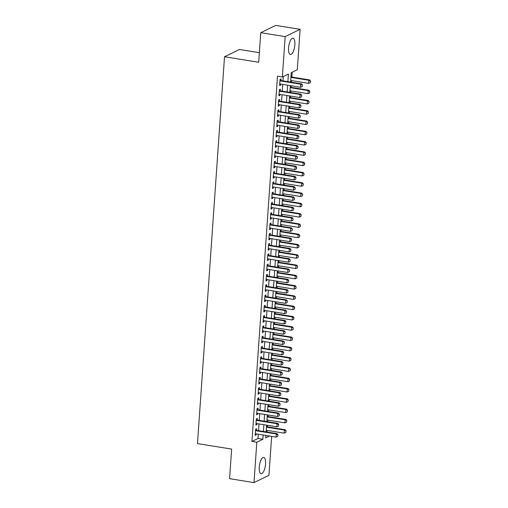 <?xml version="1.0" encoding="UTF-8"?>
<svg xmlns="http://www.w3.org/2000/svg" width="508" height="508" viewBox="0 0 508 508"><rect width="100%" height="100%" fill="white"/><g stroke="black" fill="none" stroke-linecap="round" stroke-linejoin="round"><path stroke-width="0.76" d="M259.251 467.119A8.261 2.953 -80.9 0 1 263.716 457.429A8.261 2.953 -80.9 0 1 265.551 464.052A8.261 2.953 -80.9 0 1 261.087 473.742A8.261 2.953 -80.9 0 1 259.251 467.119M288.563 47.879A8.261 2.953 -80.9 0 1 293.027 38.189A8.261 2.953 -80.9 0 1 294.869 44.812A8.261 2.953 -80.9 0 1 290.405 54.502A8.261 2.953 -80.9 0 1 288.563 47.879M259.366 52.68L239.465 49.473L224.517 56.756L197.472 443.592L231.648 449.091L229.578 478.669L253.994 482.6L256.813 442.22L262.877 439.268L263.169 435.013M224.517 56.756L258.699 62.262L260.763 32.683L275.711 25.4L300.12 29.331L297.301 69.71L291.243 72.663L290.582 82.099M267.024 432.035L267.138 430.409M267.386 426.86L267.494 425.304M267.748 421.748L267.856 420.122M268.11 416.573L268.218 415.017M268.465 411.461L268.58 409.835M268.827 406.286L268.935 404.724M269.183 401.174L269.297 399.548M269.545 395.992L269.653 394.437M269.9 390.887L270.015 389.261M270.262 385.705L270.377 384.15M270.624 380.6L270.739 378.974M270.986 375.418L271.094 373.863M271.342 370.307L271.456 368.681M271.704 365.131L271.812 363.576M272.059 360.02L272.174 358.394M272.421 354.844L272.529 353.289M272.783 349.733L272.898 348.107M273.145 344.557L273.253 342.995M273.501 339.446L273.615 337.82M273.863 334.264L273.971 332.708M274.218 329.159L274.333 327.533M274.58 323.977L274.688 322.421M274.936 318.872L275.05 317.246M275.304 313.69L275.412 312.134M275.66 308.585L275.774 306.953M276.022 303.403L276.13 301.847M276.377 298.291L276.492 296.666M276.739 293.116L276.847 291.56M277.095 288.004L277.209 286.379M277.457 282.829L277.571 281.267M277.819 277.717L277.933 276.092M278.181 272.536L278.289 270.98M278.536 267.43L278.651 265.805M278.898 262.249L279.006 260.693M279.254 257.143L279.368 255.518M279.616 251.962L279.724 250.406M279.978 246.856L280.086 245.224M280.34 241.675L280.448 240.119M280.695 236.563L280.81 234.937M281.057 231.388L281.165 229.832M281.413 226.276L281.527 224.65M281.775 221.101L281.883 219.539M282.13 215.989L282.245 214.363M282.492 210.807L282.607 209.252M282.854 205.702L282.969 204.076M283.216 200.52L283.324 198.965M283.572 195.415L283.686 193.789M283.934 190.233L284.042 188.678M284.289 185.128L284.404 183.496M284.651 179.946L284.759 178.391M285.013 174.835L285.128 173.209M285.375 169.659L285.483 168.104M285.731 164.548L285.845 162.922M286.093 159.372L286.201 157.81M286.449 154.261L286.563 152.635M286.81 149.079L286.918 147.523M287.166 143.974L287.28 142.348M287.534 138.792L287.642 137.236M287.89 133.687L288.004 132.061M288.252 128.505L288.36 126.949M288.608 123.4L288.722 121.768M288.969 118.218L289.077 116.662M289.325 113.106L289.439 111.481M289.687 107.931L289.801 106.375M290.049 102.819L290.163 101.194M290.411 97.644L290.519 96.082M290.767 92.532L290.881 90.907M291.128 87.351L291.236 85.795M291.484 82.245L291.598 80.62M291.846 77.064L292.189 72.2M271.659 436.378L268.935 475.317L253.994 482.6M256.515 430.346L256.629 428.714L255.619 429.203L255.187 435.375L256.197 434.886L256.267 433.895M257.232 420.059L257.346 418.427L256.337 418.916L255.905 425.088L256.915 424.599L256.984 423.608M257.95 409.772L258.064 408.134L257.054 408.629L256.623 414.801L257.632 414.306L257.702 413.322M258.674 399.478L258.788 397.847L257.778 398.342L257.346 404.514L258.356 404.019L258.42 403.035M259.391 389.192L259.505 387.56L258.496 388.049L258.064 394.227L259.074 393.732L259.144 392.748M260.109 378.905L260.223 377.273L259.213 377.762L258.782 383.934L259.791 383.445L259.861 382.46M260.826 368.618L260.941 366.986L259.931 367.475L259.499 373.647L260.509 373.158L260.579 372.167M261.55 358.33L261.664 356.699L260.655 357.188L260.223 363.36L261.233 362.871L261.303 361.88M262.268 348.043L262.382 346.405L261.372 346.9L260.941 353.073L261.95 352.577L262.02 351.593M262.985 337.75L263.1 336.118L262.09 336.614L261.658 342.786L262.668 342.29L262.738 341.306M263.709 327.463L263.823 325.831L262.814 326.327L262.382 332.499L263.392 332.003L263.455 331.019M264.427 317.176L264.541 315.544L263.531 316.033L263.1 322.205L264.109 321.716L264.179 320.732M265.144 306.889L265.259 305.257L264.249 305.746L263.817 311.918L264.827 311.429L264.897 310.439M265.862 296.602L265.976 294.97L264.966 295.459L264.535 301.631L265.551 301.142L265.614 300.152M266.586 286.315L266.7 284.677L265.69 285.172L265.259 291.344L266.268 290.849L266.338 289.865M267.303 276.022L267.418 274.39L266.408 274.885L265.976 281.057L266.986 280.562L267.056 279.578M268.021 265.735L268.135 264.103L267.125 264.598L266.694 270.77L267.703 270.275L267.773 269.291M268.745 255.448L268.859 253.816L267.849 254.305L267.418 260.477L268.427 259.988L268.497 259.004M269.462 245.161L269.577 243.529L268.567 244.018L268.135 250.19L269.145 249.701L269.215 248.71M270.18 234.874L270.294 233.242L269.284 233.731L268.853 239.903L269.862 239.414L269.932 238.423M270.904 224.587L271.018 222.949L270.008 223.444L269.577 229.616L270.586 229.121L270.65 228.136M271.621 214.293L271.736 212.661L270.726 213.157L270.294 219.329L271.304 218.834L271.374 217.849M272.339 204.006L272.453 202.374L271.443 202.87L271.012 209.042L272.021 208.547L272.091 207.562M273.056 193.719L273.171 192.088L272.161 192.576L271.729 198.749L272.739 198.26L272.809 197.275M273.78 183.432L273.895 181.8L272.885 182.289L272.453 188.462L273.463 187.973L273.533 186.982M274.498 173.145L274.612 171.514L273.602 172.002L273.171 178.175L274.18 177.686L274.25 176.695M275.215 162.858L275.33 161.22L274.32 161.715L273.888 167.888L274.898 167.392L274.968 166.408M275.939 152.565L276.054 150.933L275.044 151.428L274.612 157.601L275.622 157.105L275.685 156.121M276.657 142.278L276.771 140.646L275.761 141.141L275.33 147.314L276.339 146.818L276.409 145.834M277.374 131.991L277.489 130.359L276.479 130.848L276.047 137.02L277.057 136.531L277.127 135.547M278.092 121.704L278.206 120.072L277.197 120.561L276.765 126.733L277.774 126.244L277.844 125.254M278.816 111.417L278.93 109.785L277.92 110.274L277.489 116.446L278.498 115.957L278.568 114.967M279.533 101.13L279.648 99.492L278.638 99.987L278.206 106.159L279.216 105.664L279.286 104.68M280.251 90.837L280.365 89.205L279.356 89.7L278.924 95.872L279.933 95.377L280.003 94.393M287.884 81.661L288.411 74.041L282.353 76.994L277.47 76.206L251.936 441.433L257.994 438.48L258.293 434.226M258.54 430.67L259.01 423.939M259.258 420.383L259.728 413.645M259.975 410.096L260.445 403.358M260.699 399.809L261.169 393.071M261.417 389.522L261.887 382.784M262.134 379.228L262.604 372.497M262.852 368.941L263.328 362.21M263.576 358.654L264.046 351.917M264.293 348.367L264.763 341.63M265.011 338.08L265.481 331.343M265.735 327.793L266.205 321.056M266.452 317.5L266.922 310.769M267.17 307.213L267.64 300.482M267.887 296.926L268.364 290.189M268.611 286.639L269.081 279.902M269.329 276.352L269.799 269.615M270.046 266.065L270.523 259.328M270.77 255.772L271.24 249.041M271.488 245.485L271.958 238.754M272.205 235.198L272.675 228.46M272.929 224.911L273.399 218.173M273.647 214.624L274.117 207.886M274.364 204.337L274.834 197.599M275.082 194.05L275.558 187.312M275.806 183.756L276.276 177.025M276.523 173.469L276.993 166.732M277.241 163.182L277.711 156.445M277.965 152.895L278.435 146.158M278.682 142.608L279.152 135.871M279.4 132.321L279.87 125.584M280.118 122.028L280.594 115.297M280.841 111.741L281.311 105.004M281.559 101.454L282.029 94.717M282.277 91.167L282.746 84.43M283 80.88L283.299 76.53M280.975 80.55L281.089 78.918L280.079 79.413L279.648 85.585L280.657 85.09L280.727 84.106M260.763 32.683L285.179 36.614L300.12 29.331M251.936 441.433L256.813 442.22M282.353 76.994L285.179 36.614M263.423 431.457L263.893 424.72M264.141 421.17L264.611 414.433M264.858 410.883L265.328 404.146M265.576 400.596L266.052 393.859M266.3 390.303L266.77 383.572M267.017 380.016L267.487 373.285M267.735 369.729L268.205 362.991M268.459 359.442L268.929 352.704M269.176 349.155L269.646 342.417M269.894 338.868L270.364 332.13M270.612 328.574L271.088 321.843M271.336 318.287L271.805 311.556M272.053 308L272.523 301.263M272.771 297.713L273.247 290.976M273.495 287.426L273.964 280.689M274.212 277.139L274.682 270.402M274.93 266.846L275.399 260.115M275.654 256.559L276.123 249.828M276.371 246.272L276.841 239.535M277.089 235.985L277.559 229.248M277.806 225.698L278.282 218.961M278.53 215.411L279 208.674M279.248 205.118L279.718 198.387M279.965 194.831L280.435 188.1M280.689 184.544L281.159 177.806M281.407 174.257L281.876 167.519M282.124 163.97L282.594 157.232M282.842 153.683L283.318 146.945M283.566 143.389L284.036 136.658M284.283 133.102L284.753 126.371M285.001 122.815L285.477 116.078M285.725 112.528L286.195 105.791M286.442 102.241L286.912 95.504M287.16 91.954L287.63 85.217M265.875 435.445L265.703 437.89L269.513 436.029M290.335 85.649L289.865 92.386M289.611 95.942L289.141 102.673M288.893 106.229L288.423 112.96M288.176 116.516L287.706 123.254M287.458 126.803L286.982 133.541M286.734 137.09L286.264 143.828M286.017 147.377L285.547 154.114M285.299 157.671L284.823 164.401M284.575 167.958L284.105 174.689M283.858 178.244L283.388 184.982M283.14 188.531L282.67 195.269M282.416 198.819L281.946 205.556M281.699 209.106L281.229 215.843M280.981 219.399L280.511 226.13M280.264 229.686L279.787 236.417M279.54 239.973L279.07 246.71M278.822 250.26L278.352 256.997M278.105 260.547L277.635 267.284M277.381 270.834L276.911 277.571M276.663 281.127L276.193 287.858M275.946 291.414L275.476 298.145M275.228 301.701L274.752 308.439M274.504 311.988L274.034 318.726M273.787 322.275L273.317 329.013M273.069 332.562L272.593 339.3M272.345 342.856L271.875 349.587M271.628 353.143L271.158 359.874M270.91 363.43L270.44 370.167M270.186 373.717L269.716 380.454M269.469 384.004L268.999 390.741M268.751 394.291L268.281 401.028M268.034 404.584L267.557 411.315M267.31 414.871L266.84 421.602M266.592 425.158L266.122 431.895M257.994 438.48L262.877 439.268M279.692 84.938L280.657 85.09M278.968 95.225L279.933 95.377M278.251 105.512L279.216 105.664M277.533 115.799L278.498 115.957M276.816 126.086L277.774 126.244M276.092 136.379L277.057 136.531M275.374 146.666L276.339 146.818M274.657 156.953L275.622 157.105M273.933 167.24L274.898 167.392M273.215 177.527L274.18 177.686M272.498 187.814L273.463 187.973M271.78 198.107L272.739 198.26M271.056 208.394L272.021 208.547M270.339 218.681L271.304 218.834M269.621 228.968L270.586 229.121M268.897 239.255L269.862 239.414M268.18 249.542L269.145 249.701M267.462 259.829L268.427 259.988M266.744 270.123L267.703 270.275M266.021 280.41L266.986 280.562M265.303 290.697L266.268 290.849M264.585 300.984L265.551 301.142M263.862 311.271L264.827 311.429M263.144 321.558L264.109 321.716M262.426 331.851L263.392 332.003M261.703 342.138L262.668 342.29M260.985 352.425L261.95 352.577M260.267 362.712L261.233 362.871M259.55 372.999L260.509 373.158M258.826 383.286L259.791 383.445M258.108 393.579L259.074 393.732M257.391 403.866L258.356 404.019M256.667 414.153L257.632 414.306M255.949 424.44L256.915 424.599M255.232 434.727L256.197 434.886M302.222 86.589L302.451 84.988L302.222 86.589L300.596 87.306L279.762 83.947M279.978 80.861L300.812 84.22L301.542 83.864L302.451 84.988M280.01 80.397A1.06 0.959 -116 0 0 280.054 80.404L301.542 83.864M300.596 87.306L300.812 84.22L302.33 85.046M290.697 80.474L308.674 83.369L308.889 80.283L290.913 77.387M310.407 81.109L310.299 82.652L310.528 81.051L308.889 80.283L309.62 79.927L290.944 76.918M308.674 83.369L310.299 82.652M310.528 81.051L309.62 79.927M301.504 96.876L301.733 95.275L301.504 96.876L299.879 97.593L279.038 94.234M279.254 91.148L300.095 94.507L300.819 94.151L301.733 95.275M279.286 90.684A1.06 0.959 -116 0 0 279.337 90.691L300.819 94.151M299.879 97.593L300.095 94.507L301.612 95.333M300.787 107.163L301.015 105.562L300.787 107.163L299.161 107.88L278.321 104.527M278.536 101.441L299.371 104.794L300.101 104.438L301.015 105.562M278.568 100.971A1.06 0.959 -116 0 0 278.619 100.978L300.101 104.438M299.161 107.88L299.371 104.794L300.895 105.62M300.063 117.456L300.291 115.849L300.063 117.456L298.437 118.167L277.603 114.814M277.819 111.728L298.653 115.081L299.383 114.725L300.291 115.849M277.851 111.258A1.06 0.959 -116 0 0 277.895 111.271L299.383 114.725M298.437 118.167L298.653 115.081L300.171 115.907M299.345 127.743L299.574 126.136L299.345 127.743L297.72 128.454L276.879 125.101M277.095 122.015L297.936 125.368L298.66 125.012L299.574 126.136M277.133 121.545A1.06 0.959 -116 0 0 277.178 121.558L298.66 125.012M297.72 128.454L297.936 125.368L299.453 126.2M289.973 90.761L307.956 93.656L308.172 90.57L290.189 87.674M309.69 91.396L309.582 92.939L309.81 91.338L308.172 90.57L308.896 90.214L290.227 87.211M307.956 93.656L309.582 92.939M309.81 91.338L308.896 90.214M289.255 101.048L307.238 103.943L307.454 100.857L289.471 97.961M308.972 101.683L308.864 103.226L309.093 101.625L307.454 100.857L308.178 100.501L289.503 97.498M307.238 103.943L308.864 103.226M309.093 101.625L308.178 100.501M288.538 111.335L306.514 114.23L306.73 111.144L288.754 108.248M308.248 111.976L308.14 113.519L308.375 111.912L306.73 111.144L307.461 110.788L288.785 107.785M306.514 114.23L308.14 113.519M308.375 111.912L307.461 110.788M287.82 121.622L305.797 124.517L306.013 121.431L288.036 118.535M307.531 122.263L307.423 123.806L307.651 122.199L306.013 121.431L306.743 121.075L288.068 118.072M305.797 124.517L307.423 123.806M307.651 122.199L306.743 121.075M298.628 138.03L298.856 136.43L298.628 138.03L297.002 138.741L276.161 135.388M276.377 132.302L297.218 135.655L297.942 135.306L298.856 136.43M276.409 131.839A1.06 0.959 -116 0 0 276.46 131.845L297.942 135.306M297.002 138.741L297.218 135.655L298.736 136.487M287.096 131.915L305.079 134.804L305.295 131.718L287.312 128.829M306.813 132.55L306.705 134.093L306.934 132.493L305.295 131.718L306.019 131.369L287.344 128.359M305.079 134.804L306.705 134.093M306.934 132.493L306.019 131.369M297.904 148.317L298.139 146.717L297.904 148.317L296.278 149.035L275.444 145.675M275.66 142.589L296.494 145.948L297.224 145.593L298.139 146.717M275.692 142.126A1.06 0.959 -116 0 0 275.742 142.132L297.224 145.593M296.278 149.035L296.494 145.948L298.012 146.774M286.379 142.202L304.356 145.097L304.571 142.011L286.595 139.116M306.095 142.837L305.987 144.38L306.216 142.78L304.571 142.011L305.302 141.656L286.626 138.646M304.356 145.097L305.987 144.38M306.216 142.78L305.302 141.656M297.186 158.604L297.415 157.004L297.186 158.604L295.561 159.322L274.726 155.962M274.942 152.876L295.777 156.235L296.507 155.88L297.415 157.004M274.974 152.413A1.06 0.959 -116 0 0 275.019 152.419L296.507 155.88M295.561 159.322L295.777 156.235L297.294 157.061M285.661 152.489L303.638 155.385L303.854 152.298L285.877 149.403M305.371 153.124L305.264 154.667L305.492 153.067L303.854 152.298L304.584 151.943L285.909 148.939M303.638 155.385L305.264 154.667M305.492 153.067L304.584 151.943M296.469 168.891L296.697 167.291L296.469 168.891L294.843 169.609L274.002 166.256M274.218 163.17L295.059 166.522L295.783 166.167L296.697 167.291M274.25 162.7A1.06 0.959 -116 0 0 274.301 162.706L295.783 166.167M294.843 169.609L295.059 166.522L296.577 167.348M284.937 162.776L302.92 165.671L303.136 162.585L285.153 159.69M304.654 163.411L304.546 164.954L304.775 163.354L303.136 162.585L303.86 162.23L285.185 159.226M302.92 165.671L304.546 164.954M304.775 163.354L303.86 162.23M295.751 179.184L295.98 177.578L295.751 179.184L294.119 179.895L273.285 176.543M273.501 173.457L294.335 176.809L295.065 176.454L295.98 177.578M273.533 172.987A1.06 0.959 -116 0 0 273.583 172.999L295.065 176.454M294.119 179.895L294.335 176.809L295.859 177.635M284.22 173.063L302.203 175.959L302.419 172.872L284.436 169.977M303.936 173.704L303.828 175.247L304.057 173.641L302.419 172.872L303.143 172.517L284.467 169.513M302.203 175.959L303.828 175.247M304.057 173.641L303.143 172.517M295.027 189.471L295.256 187.865L295.027 189.471L293.402 190.183L272.567 186.83M272.783 183.744L293.618 187.096L294.348 186.741L295.256 187.865M272.815 183.274A1.06 0.959 -116 0 0 272.859 183.286L294.348 186.741M293.402 190.183L293.618 187.096L295.135 187.928M283.502 183.35L301.479 186.246L301.695 183.159L283.718 180.264M303.212 183.991L303.105 185.534L303.333 183.928L301.695 183.159L302.425 182.804L283.75 179.8M301.479 186.246L303.105 185.534M303.333 183.928L302.425 182.804M294.31 199.758L294.538 198.158L294.31 199.758L292.684 200.469L271.844 197.117M272.059 194.031L292.9 197.383L293.624 197.034L294.538 198.158M272.098 193.567A1.06 0.959 -116 0 0 272.142 193.573L293.624 197.034M292.684 200.469L292.9 197.383L294.418 198.215M282.778 193.643L300.761 196.532L300.977 193.446L282.994 190.557M302.495 194.278L302.387 195.821L302.616 194.221L300.977 193.446L301.701 193.097L283.032 190.087M300.761 196.532L302.387 195.821M302.616 194.221L301.701 193.097M293.592 210.045L293.821 208.445L293.592 210.045L291.967 210.763L271.126 207.404M271.342 204.318L292.183 207.677L292.906 207.321L293.821 208.445M271.374 203.854A1.06 0.959 -116 0 0 271.424 203.86L292.906 207.321M291.967 210.763L292.183 207.677L293.7 208.502M282.061 203.93L300.044 206.826L300.26 203.74L282.277 200.844M301.777 204.565L301.669 206.108L301.898 204.508L300.26 203.74L300.984 203.384L282.308 200.374M300.044 206.826L301.669 206.108M301.898 204.508L300.984 203.384M292.868 220.332L293.097 218.732L292.868 220.332L291.243 221.05L270.408 217.691M270.624 214.605L291.459 217.964L292.189 217.608L293.097 218.732M270.656 214.141A1.06 0.959 -116 0 0 270.707 214.147L292.189 217.608M291.243 221.05L291.459 217.964L292.976 218.789M292.151 230.619L292.379 229.019L292.151 230.619L290.525 231.337L269.691 227.984M269.907 224.898L290.741 228.251L291.465 227.895L292.379 229.019M269.939 224.428A1.06 0.959 -116 0 0 269.983 224.434L291.465 227.895M290.525 231.337L290.741 228.251L292.259 229.076M291.433 240.913L291.662 239.306L291.433 240.913L289.808 241.624L268.967 238.271M269.183 235.185L290.024 238.538L290.747 238.182L291.662 239.306M269.215 234.715A1.06 0.959 -116 0 0 269.265 234.728L290.747 238.182M289.808 241.624L290.024 238.538L291.541 239.363M290.716 251.2L290.944 249.593L290.716 251.2L289.084 251.911L268.249 248.558M268.465 245.472L289.3 248.825L290.03 248.469L290.944 249.593M268.497 245.002A1.06 0.959 -116 0 0 268.548 245.015L290.03 248.469M289.084 251.911L289.3 248.825L290.824 249.657M289.992 261.487L290.22 259.886L289.992 261.487L288.366 262.198L267.532 258.845M267.748 255.759L288.582 259.112L289.312 258.762L290.22 259.886M267.779 255.289A1.06 0.959 -116 0 0 267.824 255.302L289.312 258.762M288.366 262.198L288.582 259.112L290.1 259.944M289.274 271.774L289.503 270.173L289.274 271.774L287.649 272.491L266.808 269.132M267.024 266.046L287.865 269.405L288.588 269.05L289.503 270.173M267.062 265.582A1.06 0.959 -116 0 0 267.106 265.589L288.588 269.05M287.649 272.491L287.865 269.405L289.382 270.231M288.557 282.061L288.785 280.46L288.557 282.061L286.931 282.778L266.09 279.419M266.306 276.333L287.147 279.692L287.871 279.337L288.785 280.46M266.338 275.869A1.06 0.959 -116 0 0 266.389 275.876L287.871 279.337M286.931 282.778L287.147 279.692L288.665 280.518M287.833 292.348L288.061 290.747L287.833 292.348L286.207 293.065L265.373 289.712M265.589 286.626L286.423 289.979L287.153 289.624L288.061 290.747M265.62 286.156A1.06 0.959 -116 0 0 265.671 286.163L287.153 289.624M286.207 293.065L286.423 289.979L287.941 290.805M287.115 302.641L287.344 301.034L287.115 302.641L285.49 303.352L264.649 299.999M264.865 296.913L285.706 300.266L286.429 299.911L287.344 301.034M264.903 296.443A1.06 0.959 -116 0 0 264.947 296.456L286.429 299.911M285.49 303.352L285.706 300.266L287.223 301.092M286.398 312.928L286.626 311.321L286.398 312.928L284.772 313.639L263.931 310.286M264.147 307.2L284.988 310.553L285.712 310.197L286.626 311.321M264.179 306.73A1.06 0.959 -116 0 0 264.23 306.743L285.712 310.197M284.772 313.639L284.988 310.553L286.506 311.385M285.674 323.215L285.909 321.615L285.674 323.215L284.048 323.926L263.214 320.573M263.43 317.487L284.264 320.84L284.994 320.491L285.909 321.615M263.462 317.017A1.06 0.959 -116 0 0 263.512 317.03L284.994 320.491M284.048 323.926L284.264 320.84L285.782 321.672M284.956 333.502L285.185 331.902L284.956 333.502L283.331 334.22L262.496 330.86M262.712 327.774L283.547 331.133L284.277 330.778L285.185 331.902M262.744 327.311A1.06 0.959 -116 0 0 262.788 327.317L284.277 330.778M283.331 334.22L283.547 331.133L285.064 331.959M284.239 343.789L284.467 342.189L284.239 343.789L282.613 344.507L261.772 341.147M261.988 338.061L282.829 341.42L283.553 341.065L284.467 342.189M262.02 337.598A1.06 0.959 -116 0 0 262.071 337.604L283.553 341.065M282.613 344.507L282.829 341.42L284.347 342.246M283.521 354.076L283.75 352.476L283.521 354.076L281.889 354.794L261.055 351.441M261.271 348.355L282.105 351.707L282.835 351.352L283.75 352.476M261.303 347.885A1.06 0.959 -116 0 0 261.353 347.891L282.835 351.352M281.889 354.794L282.105 351.707L283.629 352.533M282.797 364.363L283.026 362.763L282.797 364.363L281.172 365.081L260.337 361.728M260.553 358.642L281.388 361.994L282.118 361.639L283.026 362.763M260.585 358.172A1.06 0.959 -116 0 0 260.629 358.184L282.118 361.639M281.172 365.081L281.388 361.994L282.905 362.82M282.08 374.656L282.308 373.05L282.08 374.656L280.454 375.368L259.613 372.015M259.829 368.929L280.67 372.281L281.394 371.926L282.308 373.05M259.867 368.459A1.06 0.959 -116 0 0 259.912 368.471L281.394 371.926M280.454 375.368L280.67 372.281L282.188 373.113M281.362 384.943L281.591 383.343L281.362 384.943L279.737 385.655L258.896 382.302M259.112 379.216L279.952 382.568L280.676 382.219L281.591 383.343M259.144 378.746A1.06 0.959 -116 0 0 259.194 378.758L280.676 382.219M279.737 385.655L279.952 382.568L281.47 383.4M280.638 395.23L280.867 393.63L280.638 395.23L279.013 395.948L258.178 392.589M258.394 389.503L279.229 392.862L279.959 392.506L280.867 393.63M258.426 389.039A1.06 0.959 -116 0 0 258.477 389.045L279.959 392.506M279.013 395.948L279.229 392.862L280.746 393.687M279.921 405.517L280.149 403.917L279.921 405.517L278.295 406.235L257.461 402.876M257.677 399.79L278.511 403.149L279.235 402.793L280.149 403.917M257.708 399.326A1.06 0.959 -116 0 0 257.753 399.332L279.235 402.793M278.295 406.235L278.511 403.149L280.029 403.974M279.203 415.804L279.432 414.204L279.203 415.804L277.578 416.522L256.737 413.169M256.953 410.083L277.793 413.436L278.517 413.08L279.432 414.204M256.984 409.613A1.06 0.959 -116 0 0 257.035 409.619L278.517 413.08M277.578 416.522L277.793 413.436L279.311 414.261M278.486 426.091L278.714 424.491L278.486 426.091L276.854 426.809L256.019 423.456M256.235 420.37L277.07 423.723L277.8 423.367L278.714 424.491M256.267 419.9A1.06 0.959 -116 0 0 256.318 419.913L277.8 423.367M276.854 426.809L277.07 423.723L278.594 424.548M277.762 436.385L277.99 434.778L277.762 436.385L276.136 437.096L255.302 433.743M255.518 430.657L276.352 434.01L277.082 433.654L277.99 434.778M255.549 430.187A1.06 0.959 -116 0 0 255.594 430.2L277.082 433.654M276.136 437.096L276.352 434.01L277.87 434.842M281.343 214.217L299.32 217.113L299.536 214.027L281.559 211.131M301.06 214.852L300.952 216.395L301.18 214.795L299.536 214.027L300.266 213.671L281.591 210.668M299.32 217.113L300.952 216.395M301.18 214.795L300.266 213.671M280.626 224.504L298.602 227.4L298.818 224.314L280.841 221.418M300.336 225.139L300.228 226.682L300.457 225.082L298.818 224.314L299.549 223.958L280.873 220.955M298.602 227.4L300.228 226.682M300.457 225.082L299.549 223.958M279.902 234.791L297.885 237.687L298.101 234.601L280.118 231.705M299.618 235.433L299.51 236.976L299.739 235.369L298.101 234.601L298.825 234.245L280.149 231.242M297.885 237.687L299.51 236.976M299.739 235.369L298.825 234.245M279.184 245.078L297.167 247.974L297.383 244.888L279.4 241.992M298.901 245.72L298.793 247.263L299.022 245.656L297.383 244.888L298.107 244.532L279.432 241.529M297.167 247.974L298.793 247.263M299.022 245.656L298.107 244.532M278.467 255.372L296.443 258.261L296.659 255.175L278.682 252.286M298.177 256.007L298.069 257.55L298.298 255.949L296.659 255.175L297.39 254.826L278.714 251.816M296.443 258.261L298.069 257.55M298.298 255.949L297.39 254.826M277.743 265.659L295.726 268.554L295.942 265.468L277.959 262.572M297.459 266.294L297.351 267.837L297.58 266.236L295.942 265.468L296.666 265.113L277.997 262.103M295.726 268.554L297.351 267.837M297.58 266.236L296.666 265.113M277.025 275.946L295.008 278.841L295.224 275.755L277.241 272.859M296.742 276.581L296.634 278.124L296.863 276.523L295.224 275.755L295.948 275.399L277.273 272.396M295.008 278.841L296.634 278.124M296.863 276.523L295.948 275.399M276.308 286.233L294.284 289.128L294.5 286.042L276.523 283.147M296.018 286.868L295.91 288.411L296.145 286.81L294.5 286.042L295.231 285.686L276.555 282.683M294.284 289.128L295.91 288.411M296.145 286.81L295.231 285.686M275.59 296.52L293.567 299.415L293.783 296.329L275.806 293.434M295.3 297.161L295.192 298.704L295.421 297.097L293.783 296.329L294.513 295.974L275.838 292.97M293.567 299.415L295.192 298.704M295.421 297.097L294.513 295.974M274.866 306.807L292.849 309.702L293.065 306.616L275.082 303.721M294.583 307.448L294.475 308.991L294.704 307.384L293.065 306.616L293.789 306.261L275.114 303.257M292.849 309.702L294.475 308.991M294.704 307.384L293.789 306.261M274.149 317.1L292.125 319.989L292.341 316.903L274.364 314.014M293.865 317.735L293.757 319.278L293.986 317.678L292.341 316.903L293.072 316.554L274.396 313.544M292.125 319.989L293.757 319.278M293.986 317.678L293.072 316.554M273.431 327.387L291.408 330.283L291.624 327.196L273.647 324.301M293.141 328.022L293.033 329.565L293.262 327.965L291.624 327.196L292.354 326.841L273.679 323.831M291.408 330.283L293.033 329.565M293.262 327.965L292.354 326.841M272.707 337.674L290.69 340.57L290.906 337.483L272.923 334.588M292.424 338.309L292.316 339.852L292.544 338.252L290.906 337.483L291.63 337.128L272.961 334.124M290.69 340.57L292.316 339.852M292.544 338.252L291.63 337.128M271.99 347.961L289.973 350.857L290.189 347.77L272.205 344.875M291.706 348.596L291.598 350.139L291.827 348.539L290.189 347.77L290.913 347.415L272.237 344.411M289.973 350.857L291.598 350.139M291.827 348.539L290.913 347.415M271.272 358.248L289.249 361.144L289.465 358.057L271.488 355.162M290.982 358.889L290.874 360.432L291.109 358.826L289.465 358.057L290.195 357.702L271.52 354.698M289.249 361.144L290.874 360.432M291.109 358.826L290.195 357.702M270.554 368.535L288.531 371.431L288.747 368.344L270.77 365.449M290.265 369.176L290.157 370.719L290.386 369.113L288.747 368.344L289.471 367.989L270.802 364.985M288.531 371.431L290.157 370.719M290.386 369.113L289.471 367.989M269.831 378.828L287.814 381.718L288.03 378.631L270.046 375.742M289.547 379.463L289.439 381.006L289.668 379.406L288.03 378.631L288.754 378.282L270.078 375.272M287.814 381.718L289.439 381.006M289.668 379.406L288.754 378.282M269.113 389.115L287.09 392.011L287.306 388.925L269.329 386.029M288.83 389.75L288.722 391.293L288.95 389.693L287.306 388.925L288.036 388.569L269.361 385.559M287.09 392.011L288.722 391.293M288.95 389.693L288.036 388.569M268.395 399.402L286.372 402.298L286.588 399.212L268.611 396.316M288.106 400.037L287.998 401.58L288.226 399.98L286.588 399.212L287.318 398.856L268.643 395.853M286.372 402.298L287.998 401.58M288.226 399.98L287.318 398.856M267.672 409.689L285.655 412.585L285.871 409.499L267.887 406.603M287.388 410.324L287.28 411.867L287.509 410.267L285.871 409.499L286.595 409.143L267.919 406.14M285.655 412.585L287.28 411.867M287.509 410.267L286.595 409.143M266.954 419.976L284.937 422.872L285.153 419.786L267.17 416.89M286.671 420.618L286.563 422.161L286.791 420.554L285.153 419.786L285.877 419.43L267.202 416.427M284.937 422.872L286.563 422.161M286.791 420.554L285.877 419.43M266.236 430.263L284.213 433.159L284.429 430.073L266.452 427.177M285.947 430.905L285.839 432.448L286.067 430.841L284.429 430.073L285.159 429.717L266.484 426.714M284.213 433.159L285.839 432.448M286.067 430.841L285.159 429.717"/></g></svg>

